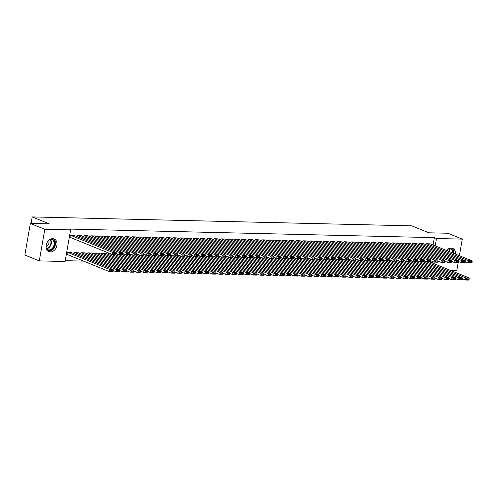 <?xml version="1.0" encoding="UTF-8"?>
<svg xmlns="http://www.w3.org/2000/svg" width="497" height="497" viewBox="0 0 497 497"><rect width="100%" height="100%" fill="white"/><g stroke="black" fill="none" stroke-linecap="round" stroke-linejoin="round"><path stroke-width="0.75" d="M52.719 238.659A6.871 5.194 -67.9 0 1 54.142 238.958A6.871 5.194 -67.9 0 1 56.683 246.375A6.871 5.194 -67.9 0 1 50.396 251.979A6.871 5.194 -67.9 0 1 48.967 251.687A6.871 5.194 -67.9 0 1 46.432 244.269A6.871 5.194 -67.9 0 1 52.719 238.659M446.542 250.482A6.871 5.194 -67.9 0 1 451.189 248.028A6.871 5.194 -67.9 0 1 452.618 248.32A6.871 5.194 -67.9 0 1 455.463 254.11M65.231 260.683L83.539 261.118M65.088 261.503L39.288 260.894L44.798 229.303L70.599 229.912L65.088 261.503M44.798 229.303L30.36 223.433L24.85 255.023L39.288 260.894M458.234 262.404L456.786 270.71L450.972 270.573M30.36 223.433L49.321 223.88L32.212 216.922L31.075 223.451M32.212 216.922L411.796 225.849L428.905 232.801L447.865 233.248L462.297 239.119L459.402 255.713M78.277 252.756L74.19 252.538L73.997 253.638M81.253 235.677L77.172 235.46L76.979 236.56M91.964 253.079L87.876 252.855L87.683 253.961M94.946 236L90.858 235.783L90.665 236.883M105.65 253.402L101.568 253.178L101.376 254.284M108.632 236.323L104.55 236.106L104.358 237.206M122.324 236.647L118.236 236.423L118.044 237.529M136.01 236.963L131.922 236.746L131.73 237.852M143.683 254.172L146.603 255.359L146.975 253.221L150.398 253.302L108.309 236.193M149.696 237.286L145.615 237.069L145.422 238.169M163.389 237.609L159.301 237.392L159.108 238.492M177.075 237.933L172.987 237.715L172.801 238.815M190.761 238.256L186.679 238.032L186.487 239.138M204.453 238.572L200.366 238.355L200.173 239.461M218.14 238.895L214.058 238.678L213.865 239.778M231.832 239.219L227.744 239.001L227.551 240.101M245.518 239.542L241.43 239.324L241.238 240.424M259.204 239.865L255.123 239.641L254.93 240.747M272.896 240.181L268.809 239.964L268.616 241.07M286.583 240.505L282.501 240.287L282.308 241.387M294.255 257.707L297.181 258.9L297.554 256.763L300.971 256.843L258.887 239.734M300.275 240.828L296.187 240.61L295.995 241.71M313.961 241.151L309.873 240.933L309.681 242.033M327.647 241.474L323.566 241.25L323.373 242.356M341.34 241.79L337.252 241.573L337.059 242.679M355.026 242.114L350.944 241.896L350.752 242.996M368.718 242.437L364.63 242.219L364.438 243.319M382.404 242.76L378.316 242.542L378.124 243.642M396.09 243.083L392.009 242.859L391.816 243.965M409.783 243.4L405.695 243.182L405.502 244.282M423.469 243.723L419.381 243.505L419.195 244.605M433.073 245.009L434.359 237.641L68.462 229.042L70.599 229.912M430.315 243.884L426.227 243.667L426.035 244.766M416.623 243.561L412.541 243.344L412.348 244.443M410.609 260.447L413.529 261.633L413.902 259.496L417.325 259.577L375.241 242.468M402.937 243.244L398.849 243.021L398.656 244.126M389.25 242.921L385.163 242.698L384.97 243.803M375.558 242.598L371.476 242.381L371.284 243.48M369.544 259.477L372.464 260.664L372.837 258.533L376.26 258.614L334.17 241.505M361.872 242.275L357.784 242.058L357.591 243.157M348.18 241.952L344.098 241.735L343.905 242.834M334.493 241.635L330.406 241.412L330.219 242.517M320.807 241.312L316.719 241.088L316.527 242.194M307.115 240.989L303.033 240.772L302.841 241.871M293.429 240.666L289.341 240.449L289.148 241.548M279.736 240.343L275.655 240.126L275.462 241.225M266.05 240.026L261.969 239.802L261.776 240.908M252.364 239.703L248.276 239.479L248.084 240.585M238.672 239.38L234.59 239.163L234.398 240.262M224.986 239.057L220.898 238.84L220.705 239.939M218.972 255.943L221.892 257.129L222.265 254.992L225.688 255.073L183.598 237.964M211.3 238.734L207.212 238.517L207.019 239.616M197.607 238.417L193.526 238.193L193.333 239.299M183.921 238.094L179.833 237.877L179.641 238.976M170.229 237.771L166.147 237.554L165.955 238.653M156.543 237.448L152.455 237.231L152.262 238.33M142.856 237.125L138.769 236.907L138.576 238.007M129.164 236.808L125.082 236.584L124.89 237.69M115.478 236.485L111.39 236.268L111.198 237.367M108.222 254.445L108.414 253.34L109.464 253.364M101.786 236.162L97.704 235.945L97.511 237.044M98.81 253.24L94.722 253.016L94.529 254.122M88.099 235.839L84.012 235.621L83.825 236.721M85.117 252.917L81.036 252.7L80.843 253.799M74.413 235.516L70.326 235.298L69.953 237.436L70.294 237.442M71.431 252.594L67.344 252.377L66.971 254.507L67.312 254.52M434.359 237.641L436.496 238.51L462.297 239.119M432.228 262.95L432.489 261.478M435.21 245.878L436.496 238.51M429.992 243.754L472.082 260.863L468.659 260.782L468.286 262.919L472.001 262.627L472.15 261.776L469.752 261.72L469.603 262.571M465.291 261.702L468.286 262.919L471.709 263L472.001 262.627M426.569 243.673L468.659 260.782L469.752 261.72M472.15 261.776L472.082 260.863M462.309 278.78L465.304 279.997L465.677 277.86L424.183 260.987M429.936 262.018L469.1 277.941L469.168 278.854L466.776 278.798L466.627 279.649L469.019 279.705L469.168 278.854M469.019 279.705L468.727 280.078L465.304 279.997L466.627 279.649M466.776 278.798L465.677 277.86L469.1 277.941M423.146 243.592L465.235 260.708L461.812 260.627L461.44 262.758L465.155 262.472L465.304 261.615L462.912 261.559L462.763 262.416M458.445 261.54L461.44 262.758L464.863 262.838L465.155 262.472M419.729 243.511L461.812 260.627L462.912 261.559M465.304 261.615L465.235 260.708M416.306 243.431L458.389 260.546L454.972 260.465L454.6 262.596L458.315 262.31L458.464 261.453L456.066 261.397L455.917 262.254M451.599 261.379L454.6 262.596L458.017 262.677L458.315 262.31M412.883 243.35L454.972 260.465L456.066 261.397M458.464 261.453L458.389 260.546M455.463 278.618L458.464 279.836L458.83 277.699L417.337 260.832M423.09 261.857L462.253 277.78L462.328 278.693L459.93 278.637L459.781 279.488L462.179 279.544L462.328 278.693M462.179 279.544L461.881 279.917L458.464 279.836L459.781 279.488M459.93 278.637L458.83 277.699L462.253 277.78M448.623 278.457L451.618 279.674L451.99 277.537L410.491 260.67M416.244 261.695L455.414 277.618L455.482 278.531L453.084 278.475L452.935 279.326L455.333 279.382L455.482 278.531M455.333 279.382L455.041 279.755L451.618 279.674L452.935 279.326M453.084 278.475L451.99 277.537L455.414 277.618M449.487 248.314A5.945 4.492 -67.9 0 1 453.258 253.215M452.643 252.961A5.51 4.162 112.1 0 0 450.338 248.873A5.51 4.162 112.1 0 0 448.716 248.655M447.399 250.83A3.92 2.963 112.1 0 0 447.07 249.898M453.929 253.489A6.828 5.163 112.1 0 0 451.73 248.078M51.011 238.951A5.945 4.492 -67.9 0 1 54.552 241.896A5.945 4.492 -67.9 0 1 53.558 247.686A5.945 4.492 -67.9 0 1 46.718 249.506M46.407 248.73A5.51 4.162 112.1 0 0 47.718 249.705A5.51 4.162 112.1 0 0 53.03 247.357A5.51 4.162 112.1 0 0 51.868 239.504A5.51 4.162 112.1 0 0 50.247 239.287M46.091 246.692A3.92 2.963 112.1 0 0 48.197 244.978A3.92 2.963 112.1 0 0 48.594 240.529M48.159 251.246A6.828 5.163 112.1 0 0 54.074 248.127A6.828 5.163 112.1 0 0 53.254 238.709M409.46 243.269L451.549 260.385L448.126 260.304L447.754 262.435L451.469 262.149L451.618 261.292L449.22 261.236L449.071 262.093M444.759 261.217L447.754 262.435L451.177 262.515L451.469 262.149M406.037 243.188L448.126 260.304L449.22 261.236M451.618 261.292L451.549 260.385M402.613 243.114L444.703 260.223L441.28 260.142L440.907 262.273L444.622 261.987L444.772 261.13L442.38 261.074L442.231 261.931M437.913 261.055L440.907 262.273L444.33 262.354L444.622 261.987M399.19 243.033L441.28 260.142L442.38 261.074M444.772 261.13L444.703 260.223M441.777 278.295L444.772 279.513L445.144 277.376L403.651 260.509M409.404 261.534L448.567 277.456L448.636 278.37L446.244 278.314L446.095 279.165L448.487 279.221L448.636 278.37M448.487 279.221L448.195 279.594L444.772 279.513L446.095 279.165M446.244 278.314L445.144 277.376L448.567 277.456M434.931 278.134L437.925 279.351L438.298 277.22L396.805 260.347M402.558 261.372L441.721 277.301L441.796 278.208L439.398 278.152L439.249 279.01L441.647 279.065L441.796 278.208M441.647 279.065L441.348 279.432L437.925 279.351L439.249 279.01M439.398 278.152L438.298 277.22L441.721 277.301M395.774 242.952L437.857 260.061L434.434 259.981L434.061 262.118L437.782 261.826L437.932 260.975L435.534 260.919L435.384 261.77M431.067 260.9L434.061 262.118L437.484 262.199L437.782 261.826M392.35 242.871L434.434 259.981L435.534 260.919M437.932 260.975L437.857 260.061M428.091 277.972L431.085 279.19L431.458 277.059L389.959 260.186M395.711 261.211L434.881 277.14L434.95 278.047L432.552 277.991L432.402 278.848L434.8 278.904L434.95 278.047M434.8 278.904L434.508 279.271L431.085 279.19L432.402 278.848M432.552 277.991L431.458 277.059L434.881 277.14M388.927 242.791L431.017 259.9L427.594 259.819L427.221 261.956L430.936 261.664L431.085 260.813L428.687 260.757L428.538 261.608M424.227 260.739L427.221 261.956L430.644 262.037L430.936 261.664M385.504 242.71L427.594 259.819L428.687 260.757M431.085 260.813L431.017 259.9M421.245 277.811L424.239 279.028L424.612 276.897L383.112 260.024M388.865 261.055L428.035 276.978L428.103 277.885L425.712 277.829L425.562 278.687L427.954 278.742L428.103 277.885M427.954 278.742L427.662 279.109L424.239 279.028L425.562 278.687M425.712 277.829L424.612 276.897L428.035 276.978M382.081 242.629L424.171 259.738L420.748 259.658L420.375 261.795L424.09 261.503L424.239 260.652L421.847 260.596L421.698 261.447M417.381 260.577L420.375 261.795L423.798 261.876L424.09 261.503M378.658 242.548L420.748 259.658L421.847 260.596M424.239 260.652L424.171 259.738M371.818 242.387L413.902 259.496L415.001 260.434L414.852 261.285L417.244 261.341L417.393 260.49L415.001 260.434M417.244 261.341L416.952 261.714L413.529 261.633L414.852 261.285M417.393 260.49L417.325 259.577M368.395 242.306L410.479 259.415L407.062 259.335L406.689 261.472L410.404 261.18L410.553 260.329L408.155 260.273L408.006 261.124M403.694 260.254L406.689 261.472L410.112 261.552L410.404 261.18M364.972 242.225L407.062 259.335L408.155 260.273M410.553 260.329L410.479 259.415M361.549 242.145L403.639 259.254L400.215 259.179L399.843 261.31L403.558 261.024L403.707 260.167L401.309 260.111L401.16 260.962M396.848 260.093L399.843 261.31L403.266 261.391L403.558 261.024M358.126 242.064L400.215 259.179L401.309 260.111M403.707 260.167L403.639 259.254M354.703 241.983L396.792 259.099L393.369 259.018L392.997 261.149L396.712 260.863L396.861 260.006L394.469 259.95L394.32 260.807M390.002 259.931L392.997 261.149L396.42 261.229L396.712 260.863M351.286 241.902L393.369 259.018L394.469 259.95M396.861 260.006L396.792 259.099M347.863 241.822L389.946 258.937L386.529 258.856L386.157 260.987L389.872 260.701L390.021 259.844L387.623 259.788L387.474 260.645M383.162 259.769L386.157 260.987L389.573 261.068L389.872 260.701M344.44 241.741L386.529 258.856L387.623 259.788M390.021 259.844L389.946 258.937M341.017 241.66L383.106 258.775L379.683 258.695L379.31 260.826L383.025 260.54L383.175 259.683L380.777 259.627L380.627 260.484M376.316 259.608L379.31 260.826L382.733 260.906L383.025 260.54M337.593 241.579L379.683 258.695L380.777 259.627M383.175 259.683L383.106 258.775M330.753 241.424L372.837 258.533L373.937 259.465L373.787 260.322L376.179 260.378L376.328 259.521L373.937 259.465M376.179 260.378L375.887 260.745L372.464 260.664L373.787 260.322M376.328 259.521L376.26 258.614M327.33 241.343L369.414 258.452L365.991 258.372L365.624 260.509L369.339 260.217L369.488 259.366L367.09 259.31L366.941 260.161M362.624 259.291L365.624 260.509L369.041 260.59L369.339 260.217M323.907 241.262L365.991 258.372L367.09 259.31M369.488 259.366L369.414 258.452M414.399 277.649L417.393 278.867L417.766 276.736L376.272 259.863M382.025 260.894L421.189 276.817L421.257 277.724L418.865 277.668L418.716 278.525L421.108 278.581L421.257 277.724M421.108 278.581L420.816 278.947L417.393 278.867L418.716 278.525M418.865 277.668L417.766 276.736L421.189 276.817M407.559 277.494L410.553 278.711L410.926 276.574L369.426 259.701M375.179 260.732L414.343 276.655L414.417 277.568L412.019 277.506L411.87 278.363L414.268 278.419L414.417 277.568M414.268 278.419L413.97 278.792L410.553 278.711L411.87 278.363M412.019 277.506L410.926 276.574L414.343 276.655M400.712 277.332L403.707 278.55L404.08 276.413L362.58 259.54M368.333 260.571L407.503 276.494L407.571 277.407L405.173 277.351L405.024 278.202L407.422 278.258L407.571 277.407M407.422 278.258L407.13 278.631L403.707 278.55L405.024 278.202M405.173 277.351L404.08 276.413L407.503 276.494M393.866 277.171L396.861 278.388L397.233 276.251L355.74 259.378M361.493 260.409L400.657 276.332L400.725 277.245L398.333 277.189L398.184 278.04L400.576 278.096L400.725 277.245M400.576 278.096L400.284 278.469L396.861 278.388L398.184 278.04M398.333 277.189L397.233 276.251L400.657 276.332M387.026 277.009L390.021 278.227L390.393 276.09L348.894 259.223M354.647 260.248L393.81 276.17L393.885 277.084L391.487 277.028L391.338 277.879L393.736 277.935L393.885 277.084M393.736 277.935L393.438 278.308L390.021 278.227L391.338 277.879M391.487 277.028L390.393 276.09L393.81 276.17M380.18 276.848L383.175 278.065L383.547 275.928L342.048 259.061M347.801 260.086L386.97 276.009L387.039 276.922L384.641 276.866L384.492 277.717L386.89 277.773L387.039 276.922M386.89 277.773L386.598 278.146L383.175 278.065L384.492 277.717M384.641 276.866L383.547 275.928L386.97 276.009M373.334 276.686L376.328 277.904L376.701 275.767L335.208 258.9M340.961 259.925L380.124 275.847L380.193 276.761L377.801 276.705L377.652 277.556L380.043 277.612L380.193 276.761M380.043 277.612L379.751 277.985L376.328 277.904L377.652 277.556M377.801 276.705L376.701 275.767L380.124 275.847M366.488 276.525L369.482 277.742L369.855 275.611L328.362 258.738M334.114 259.763L373.278 275.692L373.353 276.599L370.955 276.543L370.805 277.401L373.204 277.456L373.353 276.599M373.204 277.456L372.905 277.823L369.482 277.742L370.805 277.401M370.955 276.543L369.855 275.611L373.278 275.692M359.648 276.363L362.642 277.581L363.015 275.45L321.516 258.577M327.268 259.602L366.438 275.531L366.506 276.438L364.108 276.382L363.959 277.239L366.357 277.295L366.506 276.438M366.357 277.295L366.065 277.661L362.642 277.581L363.959 277.239M364.108 276.382L363.015 275.45L366.438 275.531M320.484 241.182L362.574 258.291L359.151 258.21L358.778 260.347L362.493 260.055L362.642 259.204L360.244 259.148L360.095 259.999M355.784 259.13L358.778 260.347L362.201 260.428L362.493 260.055M317.061 241.101L359.151 258.21L360.244 259.148M362.642 259.204L362.574 258.291M352.802 276.202L355.796 277.419L356.169 275.288L314.669 258.415M320.428 259.446L359.592 275.369L359.66 276.276L357.268 276.22L357.119 277.077L359.511 277.133L359.66 276.276M359.511 277.133L359.219 277.5L355.796 277.419L357.119 277.077M357.268 276.22L356.169 275.288L359.592 275.369M313.638 241.02L355.728 258.129L352.305 258.049L351.932 260.186L355.647 259.894L355.796 259.043L353.404 258.987L353.255 259.838M348.937 258.968L351.932 260.186L355.355 260.266L355.647 259.894M310.215 240.939L352.305 258.049L353.404 258.987M355.796 259.043L355.728 258.129M345.955 276.04L348.95 277.258L349.323 275.127L307.829 258.254M313.582 259.285L352.746 275.208L352.814 276.115L350.422 276.059L350.273 276.916L352.665 276.972L352.814 276.115M352.665 276.972L352.373 277.338L348.95 277.258L350.273 276.916M350.422 276.059L349.323 275.127L352.746 275.208M306.798 240.859L348.882 257.968L345.458 257.887L345.086 260.024L348.807 259.732L348.956 258.881L346.558 258.825L346.409 259.676M342.091 258.807L345.086 260.024L348.509 260.105L348.807 259.732M303.375 240.778L345.458 257.887L346.558 258.825M348.956 258.881L348.882 257.968M339.116 275.885L342.11 277.102L342.483 274.965L300.983 258.092M306.736 259.123L345.906 275.046L345.974 275.959L343.576 275.897L343.427 276.754L345.825 276.81L345.974 275.959M345.825 276.81L345.533 277.183L342.11 277.102L343.427 276.754M343.576 275.897L342.483 274.965L345.906 275.046M299.952 240.697L342.042 257.806L338.619 257.726L338.246 259.863L341.961 259.571L342.11 258.72L339.712 258.664L339.563 259.515M335.251 258.645L338.246 259.863L341.669 259.943L341.961 259.571M296.529 240.616L338.619 257.726L339.712 258.664M342.11 258.72L342.042 257.806M332.269 275.723L335.264 276.941L335.637 274.804L294.137 257.931M299.89 258.962L339.06 274.884L339.128 275.798L336.73 275.742L336.587 276.593L338.979 276.649L339.128 275.798M338.979 276.649L338.687 277.022L335.264 276.941L336.587 276.593M336.73 275.742L335.637 274.804L339.06 274.884M293.106 240.536L335.195 257.645L331.772 257.57L331.4 259.701L335.115 259.415L335.264 258.558L332.872 258.502L332.723 259.353M328.405 258.483L331.4 259.701L334.823 259.782L335.115 259.415M289.683 240.455L331.772 257.57L332.872 258.502M335.264 258.558L335.195 257.645M325.423 275.562L328.418 276.779L328.79 274.642L287.297 257.769M293.05 258.8L332.213 274.723L332.282 275.636L329.89 275.58L329.741 276.431L332.133 276.487L332.282 275.636M332.133 276.487L331.841 276.86L328.418 276.779L329.741 276.431M329.89 275.58L328.79 274.642L332.213 274.723M286.266 240.374L328.349 257.489L324.926 257.409L324.553 259.54L328.268 259.254L328.418 258.397L326.026 258.341L325.877 259.198M321.559 258.322L324.553 259.54L327.977 259.62L328.268 259.254M282.843 240.293L324.926 257.409L326.026 258.341M328.418 258.397L328.349 257.489M318.583 275.4L321.578 276.618L321.95 274.481L280.451 257.614M286.204 258.639L325.367 274.561L325.442 275.475L323.044 275.419L322.895 276.27L325.293 276.326L325.442 275.475M325.293 276.326L324.995 276.699L321.578 276.618L322.895 276.27M323.044 275.419L321.95 274.481L325.367 274.561M279.42 240.213L321.503 257.328L318.086 257.247L317.713 259.378L321.429 259.092L321.578 258.235L319.18 258.179L319.031 259.036M314.719 258.16L317.713 259.378L321.13 259.459L321.429 259.092M275.997 240.132L318.086 257.247L319.18 258.179M321.578 258.235L321.503 257.328M311.737 275.239L314.731 276.456L315.104 274.319L273.605 257.452M279.357 258.477L318.527 274.4L318.596 275.313L316.198 275.257L316.049 276.108L318.447 276.164L318.596 275.313M318.447 276.164L318.155 276.537L314.731 276.456L316.049 276.108M316.198 275.257L315.104 274.319L318.527 274.4M272.573 240.051L314.663 257.166L311.24 257.086L310.867 259.217L314.582 258.931L314.731 258.073L312.333 258.018L312.184 258.875M307.873 257.999L310.867 259.217L314.29 259.297L314.582 258.931M269.15 239.97L311.24 257.086L312.333 258.018M314.731 258.073L314.663 257.166M304.891 275.077L307.885 276.295L308.258 274.158L266.765 257.291M272.518 258.316L311.681 274.238L311.749 275.152L309.358 275.096L309.209 275.947L311.6 276.003L311.749 275.152M311.6 276.003L311.308 276.375L307.885 276.295L309.209 275.947M309.358 275.096L308.258 274.158L311.681 274.238M265.727 239.896L307.817 257.005L304.394 256.924L304.021 259.061L307.736 258.769L307.885 257.912L305.493 257.856L305.344 258.713M301.027 257.844L304.021 259.061L307.444 259.136L307.736 258.769M262.31 239.815L304.394 256.924L305.493 257.856M307.885 257.912L307.817 257.005M298.045 274.916L301.045 276.133L301.418 274.002L259.919 257.129M265.671 258.154L304.835 274.083L304.909 274.99L302.511 274.934L302.362 275.792L304.76 275.847L304.909 274.99M304.76 275.847L304.462 276.214L301.045 276.133L302.362 275.792M302.511 274.934L301.418 274.002L304.835 274.083M255.464 239.653L297.554 256.763L298.647 257.701L298.498 258.552L300.896 258.608L301.045 257.757L298.647 257.701M300.896 258.608L300.598 258.98L297.181 258.9L298.498 258.552M301.045 257.757L300.971 256.843M291.205 274.754L294.199 275.972L294.572 273.841L253.072 256.968M258.825 257.993L297.995 273.922L298.063 274.829L295.665 274.773L295.516 275.63L297.914 275.686L298.063 274.829M297.914 275.686L297.622 276.052L294.199 275.972L295.516 275.63M295.665 274.773L294.572 273.841L297.995 273.922M252.041 239.573L294.131 256.682L290.708 256.601L290.335 258.738L294.05 258.446L294.199 257.595L291.801 257.539L291.652 258.39M287.341 257.521L290.335 258.738L293.758 258.819L294.05 258.446M248.618 239.492L290.708 256.601L291.801 257.539M294.199 257.595L294.131 256.682M284.359 274.592L287.353 275.81L287.726 273.679L246.232 256.806M251.985 257.837L291.149 273.76L291.217 274.667L288.825 274.611L288.676 275.468L291.068 275.524L291.217 274.667M291.068 275.524L290.776 275.891L287.353 275.81L288.676 275.468M288.825 274.611L287.726 273.679L291.149 273.76M245.195 239.411L287.285 256.52L283.862 256.44L283.489 258.577L287.204 258.285L287.353 257.434L284.961 257.378L284.812 258.229M280.494 257.359L283.489 258.577L286.912 258.657L287.204 258.285M241.778 239.33L283.862 256.44L284.961 257.378M287.353 257.434L287.285 256.52M277.512 274.437L280.507 275.649L280.88 273.518L239.386 256.645M245.139 257.676L284.303 273.598L284.377 274.506L281.979 274.45L281.83 275.307L284.228 275.363L284.377 274.506M284.228 275.363L283.93 275.729L280.507 275.649L281.83 275.307M281.979 274.45L280.88 273.518L284.303 273.598M238.355 239.25L280.438 256.359L277.015 256.278L276.643 258.415L280.364 258.123L280.513 257.272L278.115 257.216L277.966 258.067M273.648 257.197L276.643 258.415L280.066 258.496L280.364 258.123M234.932 239.169L277.015 256.278L278.115 257.216M280.513 257.272L280.438 256.359M270.672 274.276L273.667 275.493L274.04 273.356L232.54 256.483M238.293 257.514L277.463 273.437L277.531 274.35L275.133 274.294L274.984 275.145L277.382 275.201L277.531 274.35M277.382 275.201L277.09 275.574L273.667 275.493L274.984 275.145M275.133 274.294L274.04 273.356L277.463 273.437M231.509 239.088L273.598 256.197L270.175 256.117L269.803 258.254L273.518 257.962L273.667 257.111L271.269 257.055L271.12 257.906M266.808 257.036L269.803 258.254L273.226 258.334L273.518 257.962M228.086 239.007L270.175 256.117L271.269 257.055M273.667 257.111L273.598 256.197M263.826 274.114L266.821 275.332L267.193 273.195L225.694 256.322M231.453 257.353L270.616 273.275L270.685 274.189L268.293 274.133L268.144 274.984L270.536 275.04L270.685 274.189M270.536 275.04L270.244 275.413L266.821 275.332L268.144 274.984M268.293 274.133L267.193 273.195L270.616 273.275M224.663 238.927L266.752 256.036L263.329 255.961L262.956 258.092L266.672 257.806L266.821 256.949L264.429 256.893L264.28 257.744M259.962 256.874L262.956 258.092L266.38 258.173L266.672 257.806M221.24 238.846L263.329 255.961L264.429 256.893M266.821 256.949L266.752 256.036M256.98 273.953L259.974 275.17L260.347 273.033L218.854 256.166M224.607 257.191L263.77 273.114L263.839 274.027L261.447 273.971L261.298 274.822L263.69 274.878L263.839 274.027M263.69 274.878L263.398 275.251L259.974 275.17L261.298 274.822M261.447 273.971L260.347 273.033L263.77 273.114M217.823 238.765L259.906 255.88L256.483 255.8L256.11 257.931L259.825 257.645L259.974 256.787L257.583 256.732L257.434 257.589M253.116 256.713L256.11 257.931L259.533 258.011L259.825 257.645M214.4 238.684L256.483 255.8L257.583 256.732M259.974 256.787L259.906 255.88M250.14 273.791L253.135 275.009L253.507 272.872L212.008 256.005M217.761 257.03L256.924 272.952L256.999 273.866L254.601 273.81L254.452 274.661L256.85 274.717L256.999 273.866M256.85 274.717L256.558 275.089L253.135 275.009L254.452 274.661M254.601 273.81L253.507 272.872L256.924 272.952M210.977 238.603L253.066 255.719L249.643 255.638L249.27 257.769L252.985 257.483L253.135 256.626L250.737 256.57L250.587 257.427M246.276 256.551L249.27 257.769L252.693 257.85L252.985 257.483M207.553 238.523L249.643 255.638L250.737 256.57M253.135 256.626L253.066 255.719M243.294 273.63L246.288 274.847L246.661 272.71L205.162 255.843M210.914 256.868L250.084 272.791L250.153 273.704L247.755 273.648L247.605 274.499L250.003 274.555L250.153 273.704M250.003 274.555L249.711 274.928L246.288 274.847L247.605 274.499M247.755 273.648L246.661 272.71L250.084 272.791M204.13 238.442L246.22 255.557L242.797 255.477L242.424 257.608L246.139 257.322L246.288 256.464L243.89 256.409L243.747 257.266M239.43 256.39L242.424 257.608L245.847 257.688L246.139 257.322M200.707 238.361L242.797 255.477L243.89 256.409M246.288 256.464L246.22 255.557M236.448 273.468L239.442 274.686L239.815 272.555L198.322 255.682M204.074 256.707L243.238 272.629L243.306 273.543L240.915 273.487L240.765 274.338L243.157 274.4L243.306 273.543M243.157 274.4L242.865 274.766L239.442 274.686L240.765 274.338M240.915 273.487L239.815 272.555L243.238 272.629M197.29 238.287L239.374 255.396L235.951 255.315L235.578 257.452L239.293 257.16L239.442 256.309L237.05 256.247L236.901 257.104M232.584 256.235L235.578 257.452L239.001 257.527L239.293 257.16M193.867 238.206L235.951 255.315L237.05 256.247M239.442 256.309L239.374 255.396M229.608 273.307L232.602 274.524L232.975 272.393L191.475 255.52M197.228 256.545L236.392 272.474L236.466 273.381L234.068 273.325L233.919 274.182L236.317 274.238L236.466 273.381M236.317 274.238L236.019 274.605L232.602 274.524L233.919 274.182M234.068 273.325L232.975 272.393L236.392 272.474M190.444 238.125L232.528 255.234L229.111 255.154L228.738 257.291L232.453 256.999L232.602 256.148L230.204 256.092L230.055 256.943M225.744 256.073L228.738 257.291L232.155 257.371L232.453 256.999M187.021 238.044L229.111 255.154L230.204 256.092M232.602 256.148L232.528 255.234M222.762 273.145L225.756 274.363L226.129 272.232L184.629 255.359M190.382 256.39L229.552 272.313L229.62 273.22L227.222 273.164L227.073 274.021L229.471 274.077L229.62 273.22M229.471 274.077L229.179 274.443L225.756 274.363L227.073 274.021M227.222 273.164L226.129 272.232L229.552 272.313M180.175 237.883L222.265 254.992L223.358 255.93L223.209 256.781L225.607 256.837L225.756 255.986L223.358 255.93M225.607 256.837L225.315 257.21L221.892 257.129L223.209 256.781M225.756 255.986L225.688 255.073M215.915 272.983L218.91 274.201L219.283 272.07L177.789 255.197M183.542 256.228L222.706 272.151L222.774 273.058L220.382 273.002L220.233 273.859L222.625 273.915L222.774 273.058M222.625 273.915L222.333 274.282L218.91 274.201L220.233 273.859M220.382 273.002L219.283 272.07L222.706 272.151M176.752 237.802L218.842 254.911L215.418 254.831L215.046 256.968L218.761 256.676L218.91 255.825L216.518 255.769L216.369 256.62M212.051 255.75L215.046 256.968L218.469 257.048L218.761 256.676M173.335 237.721L215.418 254.831L216.518 255.769M218.91 255.825L218.842 254.911M209.069 272.828L212.07 274.046L212.436 271.909L170.943 255.036M176.696 256.067L215.86 271.989L215.934 272.896L213.536 272.841L213.387 273.698L215.785 273.754L215.934 272.896M215.785 273.754L215.487 274.12L212.07 274.046L213.387 273.698M213.536 272.841L212.436 271.909L215.86 271.989M169.912 237.641L211.995 254.75L208.578 254.669L208.206 256.806L211.921 256.514L212.07 255.663L209.672 255.607L209.523 256.458M205.205 255.588L208.206 256.806L211.623 256.887L211.921 256.514M166.489 237.56L208.578 254.669L209.672 255.607M212.07 255.663L211.995 254.75M202.229 272.667L205.224 273.884L205.596 271.747L164.097 254.874M169.85 255.905L209.02 271.828L209.088 272.741L206.69 272.685L206.541 273.536L208.939 273.592L209.088 272.741M208.939 273.592L208.647 273.965L205.224 273.884L206.541 273.536M206.69 272.685L205.596 271.747L209.02 271.828M163.066 237.479L205.155 254.588L201.732 254.507L201.36 256.645L205.075 256.353L205.224 255.501L202.826 255.446L202.677 256.297M198.365 255.427L201.36 256.645L204.783 256.725L205.075 256.353M159.643 237.398L201.732 254.507L202.826 255.446M205.224 255.501L205.155 254.588M195.383 272.505L198.378 273.723L198.75 271.586L157.257 254.712M163.01 255.744L202.173 271.666L202.242 272.58L199.85 272.524L199.701 273.375L202.093 273.431L202.242 272.58M202.093 273.431L201.801 273.804L198.378 273.723L199.701 273.375M199.85 272.524L198.75 271.586L202.173 271.666M156.22 237.317L198.309 254.433L194.886 254.352L194.513 256.483L198.228 256.197L198.378 255.34L195.986 255.284L195.837 256.135M191.519 255.265L194.513 256.483L197.936 256.564L198.228 256.197M152.796 237.237L194.886 254.352L195.986 255.284M198.378 255.34L198.309 254.433M188.537 272.344L191.531 273.561L191.904 271.424L150.411 254.557M156.164 255.582L195.327 271.505L195.402 272.418L193.004 272.362L192.855 273.213L195.253 273.269L195.402 272.418M195.253 273.269L194.954 273.642L191.531 273.561L192.855 273.213M193.004 272.362L191.904 271.424L195.327 271.505M149.38 237.156L191.463 254.271L188.04 254.191L187.667 256.322L191.388 256.036L191.538 255.178L189.14 255.123L188.99 255.98M184.673 255.104L187.667 256.322L191.09 256.402L191.388 256.036M145.956 237.075L188.04 254.191L189.14 255.123M191.538 255.178L191.463 254.271M181.697 272.182L184.691 273.4L185.064 271.263L143.565 254.396M149.317 255.421L188.487 271.343L188.556 272.257L186.158 272.201L186.008 273.052L188.406 273.108L188.556 272.257M188.406 273.108L188.114 273.48L184.691 273.4L186.008 273.052M186.158 272.201L185.064 271.263L188.487 271.343M142.533 236.994L184.623 254.11L181.2 254.029L180.827 256.16L184.542 255.874L184.691 255.017L182.293 254.961L182.144 255.818M177.833 254.942L180.827 256.16L184.25 256.241L184.542 255.874M139.11 236.914L181.2 254.029L182.293 254.961M184.691 255.017L184.623 254.11M174.851 272.021L177.845 273.238L178.218 271.101L136.718 254.234M142.471 255.259L181.641 271.182L181.709 272.095L179.318 272.039L179.168 272.89L181.56 272.946L181.709 272.095M181.56 272.946L181.268 273.319L177.845 273.238L179.168 272.89M179.318 272.039L178.218 271.101L181.641 271.182M135.687 236.833L177.777 253.948L174.354 253.868L173.981 255.998L177.696 255.713L177.845 254.855L175.453 254.799L175.304 255.657M170.987 254.781L173.981 255.998L177.404 256.079L177.696 255.713M132.264 236.758L174.354 253.868L175.453 254.799M177.845 254.855L177.777 253.948M168.005 271.859L170.999 273.077L171.372 270.946L129.879 254.073M135.631 255.098L174.795 271.02L174.863 271.934L172.471 271.878L172.322 272.729L174.714 272.791L174.863 271.934M174.714 272.791L174.422 273.157L170.999 273.077L172.322 272.729M172.471 271.878L171.372 270.946L174.795 271.02M128.847 236.678L170.931 253.787L167.508 253.706L167.135 255.843L170.85 255.551L170.999 254.7L168.607 254.638L168.458 255.495M164.14 254.626L167.135 255.843L170.558 255.918L170.85 255.551M125.424 236.597L167.508 253.706L168.607 254.638M170.999 254.7L170.931 253.787M161.165 271.697L164.159 272.915L164.532 270.784L123.032 253.911M128.785 254.936L167.949 270.865L168.023 271.772L165.625 271.716L165.476 272.573L167.874 272.629L168.023 271.772M167.874 272.629L167.576 272.996L164.159 272.915L165.476 272.573M165.625 271.716L164.532 270.784L167.949 270.865M122.001 236.516L164.085 253.625L160.668 253.545L160.295 255.682L164.01 255.39L164.159 254.539L161.761 254.483L161.612 255.334M157.3 254.464L160.295 255.682L163.718 255.762L164.01 255.39M118.578 236.435L160.668 253.545L161.761 254.483M164.159 254.539L164.085 253.625M154.319 271.536L157.313 272.754L157.686 270.623L116.186 253.75M121.939 254.781L161.109 270.703L161.177 271.611L158.779 271.555L158.63 272.412L161.028 272.468L161.177 271.611M161.028 272.468L160.736 272.834L157.313 272.754L158.63 272.412M158.779 271.555L157.686 270.623L161.109 270.703M115.155 236.355L157.245 253.464L153.821 253.383L153.449 255.52L157.164 255.228L157.313 254.377L154.915 254.321L154.766 255.172M150.454 254.302L153.449 255.52L156.872 255.601L157.164 255.228M111.732 236.274L153.821 253.383L154.915 254.321M157.313 254.377L157.245 253.464M147.472 271.374L150.467 272.592L150.839 270.461L108.756 253.346M115.099 254.619L154.263 270.542L154.331 271.449L151.939 271.393L151.79 272.25L154.182 272.306L154.331 271.449M154.182 272.306L153.89 272.673L150.467 272.592L151.79 272.25M151.939 271.393L150.839 270.461L154.263 270.542M104.892 236.112L146.975 253.221L148.075 254.16L147.926 255.011L150.318 255.067L150.467 254.215L148.075 254.16M150.318 255.067L150.026 255.439L146.603 255.359L147.926 255.011M150.467 254.215L150.398 253.302M140.632 271.219L143.627 272.437L144 270.3L101.91 253.19M105.333 253.271L147.416 270.38L147.491 271.287L145.093 271.232L144.944 272.089L147.342 272.145L147.491 271.287M147.342 272.145L147.044 272.511L143.627 272.437L144.944 272.089M145.093 271.232L144 270.3L147.416 270.38M101.469 236.032L143.552 253.141L140.135 253.06L139.763 255.197L143.478 254.905L143.627 254.054L141.229 253.998L141.08 254.849M136.768 253.979L139.763 255.197L143.179 255.278L143.478 254.905M98.046 235.951L140.135 253.06L141.229 253.998M143.627 254.054L143.552 253.141M133.786 271.058L136.781 272.275L137.153 270.138L95.064 253.029M98.487 253.11L140.576 270.219L140.645 271.132L138.247 271.076L138.098 271.927L140.496 271.983L140.645 271.132M140.496 271.983L140.204 272.356L136.781 272.275L138.098 271.927M138.247 271.076L137.153 270.138L140.576 270.219M94.623 235.87L136.712 252.979L133.289 252.898L132.916 255.036L136.632 254.744L136.781 253.892L134.383 253.837L134.233 254.688M129.922 253.818L132.916 255.036L136.34 255.116L136.632 254.744M91.2 235.789L133.289 252.898L134.383 253.837M136.781 253.892L136.712 252.979M126.94 270.896L129.934 272.114L130.307 269.977L88.224 252.867M91.641 252.948L133.73 270.057L133.799 270.971L131.407 270.915L131.258 271.766L133.65 271.822L133.799 270.971M133.65 271.822L133.358 272.194L129.934 272.114L131.258 271.766M131.407 270.915L130.307 269.977L133.73 270.057M87.776 235.708L129.866 252.824L126.443 252.743L126.07 254.874L129.785 254.588L129.934 253.731L127.543 253.675L127.394 254.532M123.076 253.656L126.07 254.874L129.493 254.955L129.785 254.588M84.36 235.628L126.443 252.743L127.543 253.675M129.934 253.731L129.866 252.824M120.094 270.735L123.088 271.952L123.461 269.815L81.378 252.706M84.801 252.787L126.884 269.896L126.959 270.809L124.561 270.753L124.412 271.604L126.81 271.66L126.959 270.809M126.81 271.66L126.511 272.033L123.088 271.952L124.412 271.604M124.561 270.753L123.461 269.815L126.884 269.896M80.936 235.547L123.02 252.662L119.597 252.582L119.23 254.712L122.945 254.427L123.094 253.569L120.696 253.513L120.547 254.371M116.23 253.495L119.23 254.712L122.647 254.793L122.945 254.427M77.513 235.466L119.597 252.582L120.696 253.513M123.094 253.569L123.02 252.662M113.254 270.573L116.248 271.791L116.621 269.654L74.531 252.544M77.954 252.625L120.044 269.734L120.112 270.648L117.714 270.592L117.565 271.443L119.963 271.499L120.112 270.648M119.963 271.499L119.671 271.871L116.248 271.791L117.565 271.443M117.714 270.592L116.621 269.654L120.044 269.734M74.09 235.385L116.18 252.501L112.757 252.42L112.384 254.551L116.099 254.265L116.248 253.408L113.85 253.352L113.701 254.209M69.978 237.311L112.384 254.551L115.807 254.632L116.099 254.265M70.667 235.305L112.757 252.42L113.85 253.352M116.248 253.408L116.18 252.501M66.996 254.389L109.402 271.629L109.775 269.492L67.685 252.383M71.108 252.464L113.198 269.573L113.266 270.486L110.874 270.43L110.725 271.281L113.117 271.337L113.266 270.486M113.117 271.337L112.825 271.71L109.402 271.629L110.725 271.281M110.874 270.43L109.775 269.492L113.198 269.573M448.81 248.649A5.51 4.162 -67.9 0 1 449.86 251.83M449.45 251.662A5.324 4.026 112.1 0 0 448.511 248.773M50.334 239.281A5.51 4.162 -67.9 0 1 50.247 246.226A5.51 4.162 -67.9 0 1 46.463 248.798M46.339 248.5A5.324 4.026 112.1 0 0 49.874 246.027A5.324 4.026 112.1 0 0 50.035 239.405"/></g></svg>
